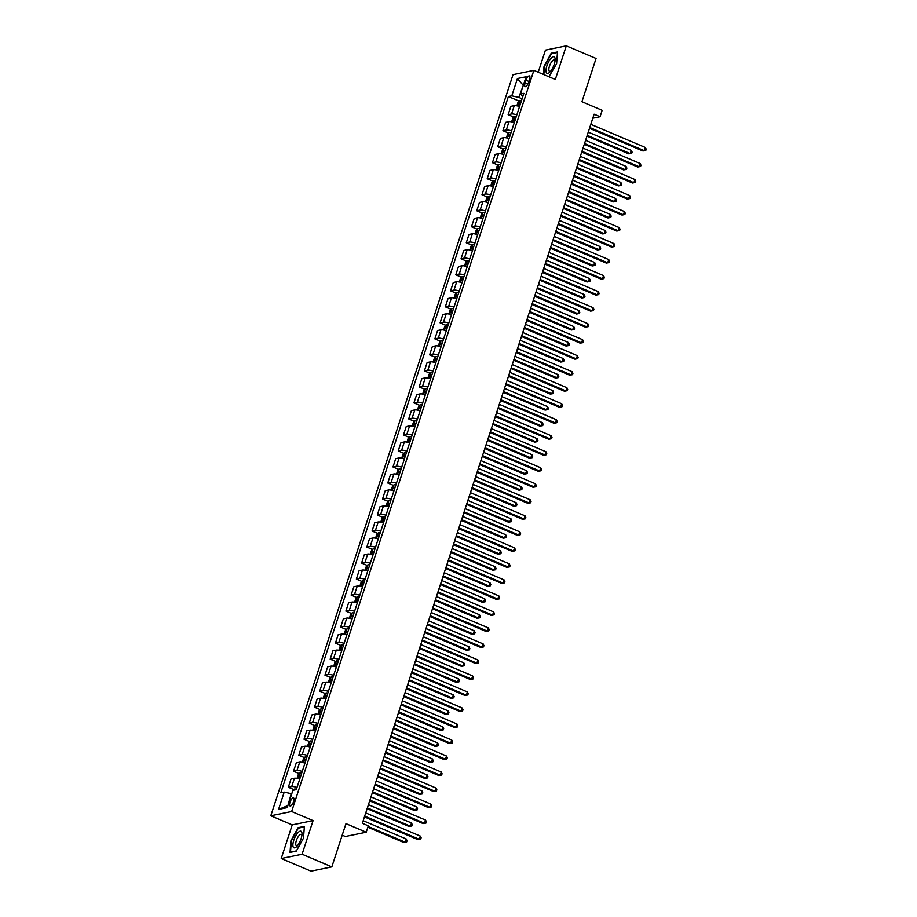 <?xml version="1.0" encoding="UTF-8"?>
<svg xmlns="http://www.w3.org/2000/svg" width="917" height="917" viewBox="0 0 917 917"><rect width="100%" height="100%" fill="white"/><g stroke="black" fill="none" stroke-linecap="round" stroke-linejoin="round"><path stroke-width="1.38" d="M293.589 801.55A4.425 1.559 -67 0 0 293.509 797.847A4.425 1.559 -67 0 0 289.978 802.295A4.425 1.559 -67 0 0 290.047 805.986A4.425 1.559 -67 0 0 293.589 801.55M342.201 835.169L345.354 836.499L366.204 832.223L368.302 825.816L362.353 823.294L594.124 114.189L600.073 116.723L602.16 110.315L581.928 101.718L596.061 58.482L566.305 45.85L545.443 50.126L538.222 72.225M281.221 858.518L310.989 871.15L331.839 866.874L302.083 854.231L313.075 820.6L291.64 811.511L270.79 815.786L292.214 824.887L281.221 858.518L302.083 854.231M291.64 811.511L533.877 70.38L513.027 74.667L270.79 815.786M526.026 80.237L525.109 83.057A4.287 1.513 -67 0 0 525.177 86.645A4.287 1.513 -67 0 0 528.605 82.347L529.522 79.527A4.287 1.513 -67 0 0 529.453 75.939A4.287 1.513 -67 0 0 526.026 80.237L528.891 81.453M523.389 85.098L518.804 97.397L511.789 95.838L508.373 96.537L280.797 792.815L284.201 792.116L291.216 793.675L287.858 805.722M511.789 95.838L517.44 78.541L526.117 76.753L520.466 94.05L522.873 96.434M284.201 792.116L278.55 809.413L287.227 807.636L292.878 790.339L296.294 789.64L523.871 93.351L520.466 94.05M366.204 832.223L345.973 823.638L331.839 866.874M533.877 70.38L555.312 79.481L566.305 45.85M592.806 118.213L600.073 116.723M523.286 85.43L517.44 78.541M522.094 98.795L518.804 97.397M508.373 96.537L519.033 101.053M519.561 106.544A5.525 1.226 -161.9 0 0 514.277 105.638L510.861 106.338L508.144 114.671L513.795 117.067M297.005 787.462A5.525 1.226 -161.9 0 0 291.721 786.557L288.305 787.256L293.956 789.652M288.305 787.256L291.033 778.923L294.437 778.224A5.525 1.226 -161.9 0 1 299.721 779.141M302.243 771.449A5.525 1.226 -161.9 0 0 296.948 770.544L293.543 771.243L299.194 773.639M293.543 771.243L296.26 762.91L299.676 762.21A5.525 1.226 -161.9 0 1 304.96 763.127M307.47 755.436A5.525 1.226 -161.9 0 0 302.186 754.531L298.77 755.23L304.433 757.625M298.77 755.23L301.498 746.897L304.902 746.197A5.525 1.226 -161.9 0 1 310.198 747.103M312.708 739.423A5.525 1.226 -161.9 0 0 307.424 738.517L304.008 739.217L309.659 741.612M304.008 739.217L306.737 730.883L310.141 730.184A5.525 1.226 -161.9 0 1 315.425 731.09M317.935 723.41A5.525 1.226 -161.9 0 0 312.651 722.504L309.247 723.204L314.898 725.599M309.247 723.204L311.963 714.87L315.379 714.171A5.525 1.226 -161.9 0 1 320.663 715.077M323.174 707.397A5.525 1.226 -161.9 0 0 317.89 706.491L314.474 707.19L320.125 709.586M314.474 707.19L317.202 698.857L320.606 698.158A5.525 1.226 -161.9 0 1 325.902 699.063M328.412 691.384A5.525 1.226 -161.9 0 0 323.116 690.467L319.712 691.177L325.363 693.573M319.712 691.177L322.429 682.844L325.844 682.145A5.525 1.226 -161.9 0 1 331.129 683.05M333.639 675.37A5.525 1.226 -161.9 0 0 328.355 674.453L324.95 675.153L330.601 677.56M324.95 675.153L327.667 666.831L331.083 666.132A5.525 1.226 -161.9 0 1 336.367 667.037M338.877 659.346A5.525 1.226 -161.9 0 0 333.593 658.44L330.177 659.14L335.828 661.547M330.177 659.14L332.905 650.818L336.31 650.119A5.525 1.226 -161.9 0 1 341.594 651.024M344.116 643.333A5.525 1.226 -161.9 0 0 338.82 642.427L335.416 643.126L341.067 645.534M335.416 643.126L338.132 634.805L341.548 634.106A5.525 1.226 -161.9 0 1 346.832 635.011M349.343 627.32A5.525 1.226 -161.9 0 0 344.058 626.414L340.654 627.113L346.305 629.521M340.654 627.113L343.371 618.792L346.775 618.092A5.525 1.226 -161.9 0 1 352.071 618.998M354.581 611.307A5.525 1.226 -161.9 0 0 349.297 610.401L345.881 611.1L351.532 613.496M345.881 611.1L348.609 602.778L352.013 602.079A5.525 1.226 -161.9 0 1 357.298 602.985M359.819 595.293A5.525 1.226 -161.9 0 0 354.524 594.388L351.119 595.087L356.77 597.483M351.119 595.087L353.836 586.765L357.252 586.066A5.525 1.226 -161.9 0 1 362.536 586.972M365.046 579.28A5.525 1.226 -161.9 0 0 359.762 578.375L356.346 579.074L362.009 581.47M356.346 579.074L359.074 570.752L362.479 570.042A5.525 1.226 -161.9 0 1 367.774 570.959M370.285 563.267A5.525 1.226 -161.9 0 0 365 562.362L361.585 563.061L367.236 565.457M361.585 563.061L364.313 554.728L367.717 554.028A5.525 1.226 -161.9 0 1 373.001 554.945M375.512 547.254A5.525 1.226 -161.9 0 0 370.227 546.349L366.823 547.048L372.474 549.443M366.823 547.048L369.54 538.715L372.955 538.015A5.525 1.226 -161.9 0 1 378.24 538.921M380.75 531.241A5.525 1.226 -161.9 0 0 375.466 530.335L372.05 531.035L377.701 533.43M372.05 531.035L374.778 522.701L378.182 522.002A5.525 1.226 -161.9 0 1 383.478 522.908M385.988 515.228A5.525 1.226 -161.9 0 0 380.693 514.322L377.288 515.022L382.939 517.417M377.288 515.022L380.005 506.688L383.421 505.989A5.525 1.226 -161.9 0 1 388.705 506.895M391.215 499.215A5.525 1.226 -161.9 0 0 385.931 498.309L382.527 499.008L388.178 501.404M382.527 499.008L385.243 490.675L388.659 489.976A5.525 1.226 -161.9 0 1 393.943 490.882M396.453 483.202A5.525 1.226 -161.9 0 0 391.169 482.285L387.753 482.995L393.404 485.391M387.753 482.995L390.482 474.662L393.886 473.963A5.525 1.226 -161.9 0 1 399.17 474.868M401.692 467.189A5.525 1.226 -161.9 0 0 396.396 466.272L392.992 466.971L398.643 469.378M392.992 466.971L395.708 458.649L399.124 457.95A5.525 1.226 -161.9 0 1 404.408 458.855M406.919 451.175A5.525 1.226 -161.9 0 0 401.635 450.258L398.23 450.958L403.881 453.365M398.23 450.958L400.947 442.636L404.351 441.937A5.525 1.226 -161.9 0 1 409.647 442.842M412.157 435.151A5.525 1.226 -161.9 0 0 406.873 434.245L403.457 434.945L409.108 437.352M403.457 434.945L406.185 426.623L409.59 425.924A5.525 1.226 -161.9 0 1 414.874 426.829M417.395 419.138A5.525 1.226 -161.9 0 0 412.1 418.232L408.695 418.931L414.346 421.339M408.695 418.931L411.412 410.61L414.828 409.91A5.525 1.226 -161.9 0 1 420.112 410.816M422.622 403.125A5.525 1.226 -161.9 0 0 417.338 402.219L413.922 402.918L419.585 405.325M413.922 402.918L416.65 394.597L420.055 393.897A5.525 1.226 -161.9 0 1 425.35 394.803M427.861 387.112A5.525 1.226 -161.9 0 0 422.577 386.206L419.161 386.905L424.812 389.301M419.161 386.905L421.889 378.583L425.293 377.884A5.525 1.226 -161.9 0 1 430.577 378.79M433.088 371.098A5.525 1.226 -161.9 0 0 427.803 370.193L424.399 370.892L430.05 373.288M424.399 370.892L427.116 362.57L430.532 361.86A5.525 1.226 -161.9 0 1 435.816 362.777M438.326 355.085A5.525 1.226 -161.9 0 0 433.042 354.18L429.626 354.879L435.277 357.275M429.626 354.879L432.354 346.546L435.758 345.847A5.525 1.226 -161.9 0 1 441.054 346.764M443.564 339.072A5.525 1.226 -161.9 0 0 438.269 338.167L434.864 338.866L440.515 341.262M434.864 338.866L437.581 330.533L440.997 329.833A5.525 1.226 -161.9 0 1 446.281 330.75M448.791 323.059A5.525 1.226 -161.9 0 0 443.507 322.154L440.103 322.853L445.754 325.248M440.103 322.853L442.819 314.52L446.235 313.82A5.525 1.226 -161.9 0 1 451.519 314.726M454.03 307.046A5.525 1.226 -161.9 0 0 448.745 306.14L445.33 306.84L450.981 309.235M445.33 306.84L448.058 298.506L451.462 297.807A5.525 1.226 -161.9 0 1 456.746 298.713M459.268 291.033A5.525 1.226 -161.9 0 0 453.972 290.127L450.568 290.827L456.219 293.222M450.568 290.827L453.285 282.493L456.7 281.794A5.525 1.226 -161.9 0 1 461.985 282.7M464.495 275.02A5.525 1.226 -161.9 0 0 459.211 274.114L455.806 274.813L461.457 277.209M455.806 274.813L458.523 266.48L461.927 265.781A5.525 1.226 -161.9 0 1 467.223 266.687M469.733 259.007A5.525 1.226 -161.9 0 0 464.449 258.09L461.033 258.789L466.684 261.196M461.033 258.789L463.761 250.467L467.166 249.768A5.525 1.226 -161.9 0 1 472.45 250.673M474.972 242.994A5.525 1.226 -161.9 0 0 469.676 242.077L466.272 242.776L471.923 245.183M466.272 242.776L468.988 234.454L472.404 233.755A5.525 1.226 -161.9 0 1 477.688 234.66M480.199 226.969A5.525 1.226 -161.9 0 0 474.914 226.063L471.498 226.763L477.161 229.17M471.498 226.763L474.227 218.441L477.631 217.742A5.525 1.226 -161.9 0 1 482.927 218.647M485.437 210.956A5.525 1.226 -161.9 0 0 480.153 210.05L476.737 210.75L482.388 213.157M476.737 210.75L479.453 202.428L482.869 201.729A5.525 1.226 -161.9 0 1 488.153 202.634M490.664 194.943A5.525 1.226 -161.9 0 0 485.38 194.037L481.975 194.736L487.626 197.144M481.975 194.736L484.692 186.415L488.108 185.715A5.525 1.226 -161.9 0 1 493.392 186.621M495.902 178.93A5.525 1.226 -161.9 0 0 490.618 178.024L487.202 178.723L492.853 181.119M487.202 178.723L489.93 170.402L493.335 169.702A5.525 1.226 -161.9 0 1 498.63 170.608M501.14 162.917A5.525 1.226 -161.9 0 0 495.845 162.011L492.44 162.71L498.091 165.106M492.44 162.71L495.157 154.388L498.573 153.689A5.525 1.226 -161.9 0 1 503.857 154.595M506.367 146.903A5.525 1.226 -161.9 0 0 501.083 145.998L497.679 146.697L503.33 149.093M497.679 146.697L500.395 138.364L503.8 137.665A5.525 1.226 -161.9 0 1 509.095 138.582M511.606 130.89A5.525 1.226 -161.9 0 0 506.322 129.985L502.906 130.684L508.557 133.08M502.906 130.684L505.634 122.351L509.038 121.652A5.525 1.226 -161.9 0 1 514.322 122.569M516.844 114.877A5.525 1.226 -161.9 0 0 511.548 113.972L508.144 114.671M278.55 809.413L287.239 805.848M548.951 76.776L556.608 63.674L557.502 51.96L551.22 53.243L544.045 66.253L543.414 74.426M313.075 820.6L292.214 824.887M296.294 851.114L303.481 838.115L304.387 826.389L298.105 827.684L290.918 840.694L290.024 852.409L296.294 851.114M552.034 53.587L551.22 53.243M298.908 828.028L298.105 827.684M589.505 128.3L642.943 150.984L644.353 150.697L589.757 127.52M645.396 147.499L646.21 149.207L645.786 150.48L644.353 150.697L645.396 147.499L590.812 124.322M645.786 150.48L642.943 150.984M516.879 105.822L518.116 101.947L519.664 100.434A3.668 0.814 18.1 0 1 521.509 100.595M586.96 136.094L628.856 153.884L630.266 153.597L631.309 150.388L588.267 132.117M520.707 103.025A3.668 0.814 -161.9 0 0 519.435 102.842L518.93 104.389A3.668 0.814 18.1 0 1 520.214 104.572M587.212 135.315L630.266 153.597L631.698 153.38L628.856 153.884M631.309 150.388L632.122 152.096L631.698 153.38M584.278 144.313L637.705 167.009L639.115 166.711L584.53 143.533M640.169 163.513L640.972 165.22L640.559 166.493L639.115 166.711L640.169 163.513L585.573 140.335M640.559 166.493L637.705 167.009M579.04 160.326L632.478 183.022L633.888 182.724L579.292 159.547M634.931 179.526L635.745 181.234L635.321 182.506L633.888 182.724L634.931 179.526L580.335 156.349M635.321 182.506L632.478 183.022M573.801 176.351L627.239 199.035L628.649 198.737L574.065 175.571M629.692 195.539L630.506 197.247L630.094 198.53L628.649 198.737L629.692 195.539L575.108 172.362M630.094 198.53L627.239 199.035M511.652 121.835L512.878 117.961L514.426 116.448A3.668 0.814 18.1 0 1 516.271 116.608M581.722 152.107L623.617 169.897L625.027 169.611L626.07 166.401L583.029 148.13M515.48 119.038A3.668 0.814 -161.9 0 0 514.196 118.866L513.692 120.402A3.668 0.814 18.1 0 1 514.976 120.585M581.986 151.328L625.027 169.611L626.471 169.393L623.617 169.897M626.07 166.401L626.884 168.109L626.471 169.393M506.39 137.825L507.651 133.974L509.187 132.461A3.668 0.814 18.1 0 1 511.044 132.621M576.495 168.12L618.39 185.91L619.789 185.624L620.843 182.414L577.79 164.143M510.242 135.063A3.668 0.814 -161.9 0 0 508.969 134.879L508.465 136.415A3.668 0.814 18.1 0 1 509.737 136.599M576.747 167.341L619.789 185.624L621.233 185.406L618.39 185.91M620.843 182.414L621.657 184.122L621.233 185.406M501.175 153.873L502.413 149.987L503.96 148.474A3.668 0.814 18.1 0 1 505.806 148.634M571.257 184.134L613.152 201.923L614.562 201.637L615.605 198.427L572.563 180.156M505.015 151.076A3.668 0.814 -161.9 0 0 503.731 150.892L503.227 152.428A3.668 0.814 18.1 0 1 504.51 152.612M571.509 183.354L614.562 201.637L615.995 201.419L613.152 201.923M615.605 198.427L616.419 200.135L615.995 201.419M568.574 192.364L622.001 215.048L623.411 214.761L568.827 191.584M624.466 211.552L625.268 213.26L624.855 214.544L623.411 214.761L624.466 211.552L569.87 188.375M624.855 214.544L622.001 215.048M495.925 169.851L497.174 166L498.722 164.498A3.668 0.814 18.1 0 1 500.567 164.647M566.018 200.147L607.914 217.937L609.324 217.65L610.378 214.44L567.325 196.169M499.776 167.089A3.668 0.814 -161.9 0 0 498.493 166.905L498 168.441A3.668 0.814 18.1 0 1 499.272 168.625M566.282 199.367L609.324 217.65L610.768 217.432L607.914 217.937M610.378 214.44L611.181 216.148L610.768 217.432M550.04 71.904A8.987 3.164 -67 0 0 555.129 59.605A8.987 3.164 -67 0 0 551.094 58.229A8.987 3.164 -67 0 0 546.039 69.703A8.987 3.164 -67 0 0 549.81 72.134A8.987 3.164 -67 0 0 550.04 71.904M555.014 60.992A6.155 2.166 -67 0 0 554.372 60.006A6.155 2.166 -67 0 0 552.332 60.98A6.155 2.166 -67 0 0 549.226 66.987A6.155 2.166 -67 0 0 549.57 71.32A6.155 2.166 -67 0 0 550.727 71.102M543.838 74.609L544.48 66.311L551.438 53.713L557.467 52.475M549.558 76.443L548.618 76.638M293.772 840.259A8.987 3.164 -67 0 0 296.684 846.574A8.987 3.164 -67 0 0 301.097 838.746A8.987 3.164 -67 0 0 302.002 834.046A8.987 3.164 -67 0 0 298.908 831.799A8.987 3.164 -67 0 0 293.772 840.259M301.888 835.421A6.155 2.166 -67 0 0 301.246 834.436A6.155 2.166 -67 0 0 296.34 840.614A6.155 2.166 -67 0 0 296.443 845.761A6.155 2.166 -67 0 0 297.601 845.531M296.432 850.884L290.483 852.099L291.354 840.751L298.312 828.143L304.341 826.905M563.336 208.377L616.774 231.061L618.184 230.775L563.588 207.597M619.227 227.565L620.041 229.273L619.617 230.557L618.184 230.775L619.227 227.565L564.643 204.388M619.617 230.557L616.774 231.061M558.098 224.39L611.536 247.074L612.946 246.788L558.361 223.61M613.989 243.578L614.803 245.286L614.39 246.57L612.946 246.788L613.989 243.578L559.404 220.401M614.39 246.57L611.536 247.074M552.871 240.403L606.309 263.087L607.707 262.801L553.123 239.624M608.762 259.591L609.576 261.299L609.152 262.583L607.707 262.801L608.762 259.591L554.166 236.414M609.152 262.583L606.309 263.087M547.632 256.416L601.071 279.1L602.48 278.814L547.885 255.637M603.524 275.604L604.337 277.312L603.913 278.596L602.48 278.814L603.524 275.604L548.939 252.427M603.913 278.596L601.071 279.1M542.394 272.429L595.832 295.114L597.242 294.827L542.658 271.65M598.297 291.617L599.099 293.325L598.686 294.609L597.242 294.827L598.297 291.617L543.701 268.452M598.686 294.609L595.832 295.114M490.71 185.899L491.948 182.025L493.495 180.511A3.668 0.814 18.1 0 1 495.34 180.66M560.791 216.16L602.687 233.95L604.097 233.663L605.14 230.454L562.087 212.182M494.538 183.102A3.668 0.814 -161.9 0 0 493.266 182.919L492.761 184.455A3.668 0.814 18.1 0 1 494.034 184.638M561.044 215.38L604.097 233.663L605.529 233.445L602.687 233.95M605.14 230.454L605.954 232.161L605.529 233.445M485.471 201.912L486.709 198.038L488.257 196.525A3.668 0.814 18.1 0 1 490.102 196.674M555.553 232.184L597.448 249.963L598.858 249.676L599.901 246.478L556.86 228.195M489.311 199.115A3.668 0.814 -161.9 0 0 488.027 198.932L487.523 200.468A3.668 0.814 18.1 0 1 488.807 200.651M555.805 231.405L598.858 249.676L600.291 249.458L597.448 249.963M599.901 246.478L600.715 248.175L600.291 249.458M480.221 217.891L481.471 214.051L483.018 212.538A3.668 0.814 18.1 0 1 484.864 212.698M550.326 248.198L592.21 265.976L593.62 265.689L594.674 262.491L551.621 244.209M484.073 215.128A3.668 0.814 -161.9 0 0 482.8 214.945L482.296 216.481A3.668 0.814 18.1 0 1 483.568 216.664M550.578 247.418L593.62 265.689L595.064 265.471L592.21 265.976M594.674 262.491L595.477 264.188L595.064 265.471M475.006 233.938L476.244 230.064L477.791 228.551A3.668 0.814 18.1 0 1 479.637 228.711M545.088 264.211L586.983 281.989L588.393 281.702L589.436 278.504L546.383 260.222M478.834 231.141A3.668 0.814 -161.9 0 0 477.562 230.958L477.058 232.494A3.668 0.814 18.1 0 1 478.33 232.677M545.34 263.431L588.393 281.702L589.826 281.485L586.983 281.989M589.436 278.504L590.25 280.201L589.826 281.485M469.768 249.951L471.006 246.077L472.553 244.564A3.668 0.814 18.1 0 1 474.398 244.724M539.849 280.224L581.745 298.002L583.155 297.716L584.198 294.517L541.156 276.235M473.608 247.154A3.668 0.814 -161.9 0 0 472.324 246.971L471.819 248.507A3.668 0.814 18.1 0 1 473.103 248.69M540.113 279.444L583.155 297.716L584.599 297.498L581.745 298.002M584.198 294.517L585.012 296.214L584.599 297.498M537.167 288.442L590.605 311.127L592.015 310.84L537.419 287.663M593.058 307.642L593.872 309.338L593.448 310.622L592.015 310.84L593.058 307.642L538.462 284.465M593.448 310.622L590.605 311.127M464.541 265.964L465.767 262.09L467.315 260.577A3.668 0.814 18.1 0 1 469.16 260.737M534.622 296.237L576.518 314.015L577.916 313.729L578.971 310.531L535.918 292.248M468.369 263.168A3.668 0.814 -161.9 0 0 467.097 262.984L466.593 264.52A3.668 0.814 18.1 0 1 467.865 264.704M534.875 295.457L577.916 313.729L579.361 313.511L576.518 314.015M578.971 310.531L579.773 312.238L579.361 313.511M531.929 304.455L585.367 327.14L586.777 326.853L532.181 303.676M587.82 323.655L588.634 325.352L588.21 326.635L586.777 326.853L587.82 323.655L533.236 300.478M588.21 326.635L585.367 327.14M459.302 281.978L460.54 278.103L462.088 276.59A3.668 0.814 18.1 0 1 463.933 276.751M529.384 312.25L571.28 330.04L572.689 329.742L573.733 326.544L530.691 308.272M463.131 279.181A3.668 0.814 -161.9 0 0 461.859 278.997L461.354 280.533A3.668 0.814 18.1 0 1 462.638 280.717M529.636 311.471L572.689 329.742L574.122 329.524L571.28 330.04M573.733 326.544L574.546 328.252L574.122 329.524M526.702 320.469L580.129 343.153L581.538 342.866L526.954 319.689M582.593 339.668L583.395 341.365L582.983 342.649L581.538 342.866L582.593 339.668L527.997 316.491M582.983 342.649L580.129 343.153M454.075 297.991L455.302 294.116L456.849 292.603A3.668 0.814 18.1 0 1 458.695 292.764M524.146 328.263L566.041 346.053L567.451 345.755L568.494 342.557L525.452 324.286M457.904 295.194A3.668 0.814 -161.9 0 0 456.62 295.01L456.127 296.546A3.668 0.814 18.1 0 1 457.4 296.73M524.409 327.484L567.451 345.755L568.895 345.537L566.041 346.053M568.494 342.557L569.308 344.265L568.895 345.537M521.464 336.482L574.902 359.166L576.312 358.879L521.716 335.702M577.355 355.681L578.168 357.389L577.744 358.662L576.312 358.879L577.355 355.681L522.77 332.504M577.744 358.662L574.902 359.166M448.837 314.004L450.075 310.129L451.611 308.616A3.668 0.814 18.1 0 1 453.468 308.777M518.919 344.276L560.814 362.066L562.224 361.768L563.267 358.57L520.214 340.299M452.666 311.207A3.668 0.814 -161.9 0 0 451.393 311.023L450.889 312.571A3.668 0.814 18.1 0 1 452.161 312.743M519.171 343.497L562.224 361.768L563.657 361.562L560.814 362.066M563.267 358.57L564.081 360.278L563.657 361.562M516.225 352.495L569.663 375.191L571.073 374.893L516.489 351.715M572.116 371.694L572.93 373.402L572.517 374.675L571.073 374.893L572.116 371.694L517.532 348.517M572.517 374.675L569.663 375.191M443.576 329.994L444.837 326.143L446.384 324.629A3.668 0.814 18.1 0 1 448.23 324.79M513.68 360.289L555.576 378.079L556.986 377.793L558.029 374.583L514.987 356.312M447.439 327.22A3.668 0.814 -161.9 0 0 446.155 327.048L445.651 328.584A3.668 0.814 18.1 0 1 446.934 328.767M513.933 359.51L556.986 377.793L558.419 377.575L555.576 378.079M558.029 374.583L558.843 376.291L558.419 377.575M510.998 368.508L564.425 391.204L565.835 390.906L511.25 367.728M566.889 387.708L567.692 389.416L567.279 390.688L565.835 390.906L566.889 387.708L512.294 364.53M567.279 390.688L564.425 391.204M438.372 346.03L439.598 342.156L441.111 340.688A3.668 0.814 18.1 0 1 442.991 340.803M508.442 376.302L550.338 394.092L551.747 393.806L552.802 390.596L509.749 372.325M442.2 343.245A3.668 0.814 -161.9 0 0 440.917 343.061L440.424 344.597A3.668 0.814 18.1 0 1 441.696 344.781M508.706 375.523L551.747 393.806L553.192 393.588L550.338 394.092M552.802 390.596L553.604 392.304L553.192 393.588M505.76 384.521L559.198 407.217L560.608 406.919L506.012 383.753M561.651 403.721L562.465 405.429L562.041 406.701L560.608 406.919L561.651 403.721L507.067 380.544M562.041 406.701L559.198 407.217M500.522 400.546L553.96 423.23L555.37 422.943L500.785 399.766M556.413 419.734L557.227 421.442L556.814 422.726L555.37 422.943L556.413 419.734L501.828 396.557M556.814 422.726L553.96 423.23M495.295 416.559L548.733 439.243L550.143 438.956L495.547 415.779M551.186 435.747L552 437.455L551.576 438.739L550.143 438.956L551.186 435.747L496.59 412.57M551.576 438.739L548.733 439.243M490.056 432.572L543.494 455.256L544.904 454.97L490.308 431.792M545.947 451.76L546.761 453.468L546.337 454.752L544.904 454.97L545.947 451.76L491.363 428.583M546.337 454.752L543.494 455.256M484.829 448.585L538.256 471.269L539.666 470.983L485.082 447.805M540.721 467.773L541.523 469.481L541.11 470.765L539.666 470.983L540.721 467.773L486.125 444.596M541.11 470.765L538.256 471.269M479.591 464.598L533.029 487.282L534.439 486.996L479.843 463.819M535.482 483.786L536.296 485.494L535.872 486.778L534.439 486.996L535.482 483.786L480.886 460.609M535.872 486.778L533.029 487.282M474.353 480.611L527.791 503.295L529.201 503.009L474.605 479.832M530.244 499.799L531.058 501.507L530.645 502.791L529.201 503.009L530.244 499.799L475.659 476.634M530.645 502.791L527.791 503.295M469.126 496.624L522.552 519.309L523.962 519.022L469.378 495.845M525.017 515.824L525.819 517.52L525.407 518.804L523.962 519.022L525.017 515.824L470.421 492.647M525.407 518.804L522.552 519.309M463.887 512.637L517.326 535.322L518.735 535.035L464.14 511.858M519.779 531.837L520.592 533.534L520.168 534.817L518.735 535.035L519.779 531.837L465.194 508.66M520.168 534.817L517.326 535.322M458.649 528.65L512.087 551.335L513.497 551.048L458.913 527.871M514.54 547.85L515.354 549.547L514.941 550.83L513.497 551.048L514.54 547.85L459.956 524.673M514.941 550.83L512.087 551.335M453.422 544.664L506.86 567.348L508.259 567.061L453.674 543.884M509.313 563.863L510.127 565.56L509.703 566.844L508.259 567.061L509.313 563.863L454.717 540.686M509.703 566.844L506.86 567.348M448.184 560.677L501.622 583.361L503.032 583.074L448.436 559.897M504.075 579.876L504.889 581.584L504.465 582.857L503.032 583.074L504.075 579.876L449.49 556.699M504.465 582.857L501.622 583.361M442.945 576.69L496.384 599.386L497.793 599.088L443.209 575.91M498.837 595.89L499.65 597.597L499.238 598.87L497.793 599.088L498.837 595.89L444.252 572.712M499.238 598.87L496.384 599.386M437.718 592.703L491.157 615.399L492.567 615.101L437.971 591.923M493.61 611.903L494.423 613.611L493.999 614.883L492.567 615.101L493.61 611.903L439.014 588.725M493.999 614.883L491.157 615.399M432.48 608.728L485.918 631.412L487.328 631.114L432.732 607.948M488.371 627.916L489.185 629.624L488.761 630.907L487.328 631.114L488.371 627.916L433.787 604.739M488.761 630.907L485.918 631.412M427.253 624.741L480.68 647.425L482.09 647.138L427.505 623.961M483.144 643.929L483.947 645.637L483.534 646.921L482.09 647.138L483.144 643.929L428.548 620.752M483.534 646.921L480.68 647.425M422.015 640.754L475.453 663.438L476.863 663.151L422.267 639.974M477.906 659.942L478.72 661.65L478.296 662.934L476.863 663.151L477.906 659.942L423.31 636.765M478.296 662.934L475.453 663.438M416.776 656.767L470.215 679.451L471.625 679.165L417.029 655.987M472.668 675.955L473.481 677.663L473.069 678.947L471.625 679.165L472.668 675.955L418.083 652.778M473.069 678.947L470.215 679.451M433.111 362.02L434.371 358.169L435.919 356.656A3.668 0.814 18.1 0 1 437.764 356.816M503.215 392.316L545.111 410.105L546.521 409.819L547.564 406.609L504.51 388.338M436.962 359.258A3.668 0.814 -161.9 0 0 435.69 359.074L435.185 360.61A3.668 0.814 18.1 0 1 436.458 360.794M503.467 391.536L546.521 409.819L547.953 409.601L545.111 410.105M547.564 406.609L548.377 408.317L547.953 409.601M427.895 378.068L429.133 374.182L430.681 372.68A3.668 0.814 18.1 0 1 432.526 372.829M497.977 408.329L539.872 426.118L541.282 425.832L542.325 422.622L499.284 404.351M431.735 375.271A3.668 0.814 -161.9 0 0 430.451 375.087L429.947 376.623A3.668 0.814 18.1 0 1 431.231 376.807M498.229 407.549L541.282 425.832L542.726 425.614L539.872 426.118M542.325 422.622L543.139 424.33L542.726 425.614M422.668 394.081L423.895 390.206L425.442 388.693A3.668 0.814 18.1 0 1 427.288 388.842M492.75 424.342L534.634 442.132L536.044 441.845L537.098 438.635L494.045 420.364M426.497 391.284A3.668 0.814 -161.9 0 0 425.224 391.101L424.72 392.636A3.668 0.814 18.1 0 1 425.992 392.82M493.002 423.562L536.044 441.845L537.488 441.627L534.634 442.132M537.098 438.635L537.901 440.343L537.488 441.627M417.407 410.059L418.668 406.22L420.215 404.706A3.668 0.814 18.1 0 1 422.061 404.856M487.512 440.366L529.407 458.145L530.817 457.858L531.86 454.66L488.818 436.377M421.258 407.297A3.668 0.814 -161.9 0 0 419.986 407.114L419.482 408.65A3.668 0.814 18.1 0 1 420.765 408.833M487.764 439.587L530.817 457.858L532.25 457.64L529.407 458.145M531.86 454.66L532.674 456.357L532.25 457.64M412.192 426.107L413.429 422.233L414.977 420.72A3.668 0.814 18.1 0 1 416.822 420.88M482.273 456.379L524.169 474.158L525.579 473.871L526.622 470.673L483.58 452.39M416.031 423.31A3.668 0.814 -161.9 0 0 414.748 423.127L414.243 424.663A3.668 0.814 18.1 0 1 415.527 424.846M482.537 455.6L525.579 473.871L527.023 473.653L524.169 474.158M526.622 470.673L527.435 472.37L527.023 473.653M406.965 442.12L408.191 438.246L409.739 436.733A3.668 0.814 18.1 0 1 411.584 436.893M477.046 472.393L518.942 490.171L520.34 489.884L521.395 486.686L478.342 468.404M410.793 439.323A3.668 0.814 -161.9 0 0 409.521 439.14L409.016 440.676A3.668 0.814 18.1 0 1 410.289 440.859M477.298 471.613L520.34 489.884L521.784 489.667L518.942 490.171M521.395 486.686L522.209 488.383L521.784 489.667M401.726 458.133L402.964 454.259L404.512 452.746A3.668 0.814 18.1 0 1 406.357 452.906M471.808 488.406L513.703 506.184L515.113 505.897L516.156 502.699L473.115 484.417M405.555 455.336A3.668 0.814 -161.9 0 0 404.282 455.153L403.778 456.689A3.668 0.814 18.1 0 1 405.062 456.872M472.06 487.626L515.113 505.897L516.546 505.68L513.703 506.184M516.156 502.699L516.97 504.396L516.546 505.68M396.499 474.146L397.726 470.272L399.273 468.759A3.668 0.814 18.1 0 1 401.119 468.919M466.57 504.419L508.465 522.197L509.875 521.911L510.929 518.713L467.876 500.43M400.328 471.349A3.668 0.814 -161.9 0 0 399.044 471.166L398.551 472.702A3.668 0.814 18.1 0 1 399.823 472.885M466.833 503.639L509.875 521.911L511.319 521.693L508.465 522.197M510.929 518.713L511.732 520.42L511.319 521.693M391.261 490.159L392.499 486.285L394.035 484.772A3.668 0.814 18.1 0 1 395.892 484.933M461.343 520.432L503.238 538.222L504.648 537.924L505.691 534.726L462.638 516.443M395.089 487.363A3.668 0.814 -161.9 0 0 393.817 487.179L393.313 488.715A3.668 0.814 18.1 0 1 394.585 488.899M461.595 519.652L504.648 537.924L506.081 537.706L503.238 538.222M505.691 534.726L506.505 536.434L506.081 537.706M386.023 506.173L387.261 502.298L388.808 500.785A3.668 0.814 18.1 0 1 390.653 500.946M456.104 536.445L498 554.235L499.41 553.937L500.453 550.739L457.411 532.468M389.863 503.376A3.668 0.814 -161.9 0 0 388.579 503.192L388.074 504.728A3.668 0.814 18.1 0 1 389.358 504.912M456.357 535.666L499.41 553.937L500.842 553.719L498 554.235M500.453 550.739L501.267 552.447L500.842 553.719M380.773 522.151L382.022 518.311L383.57 516.798A3.668 0.814 18.1 0 1 385.415 516.959M450.877 552.458L492.761 570.248L494.171 569.95L495.226 566.752L452.173 548.481M384.624 519.389A3.668 0.814 -161.9 0 0 383.34 519.205L382.848 520.753A3.668 0.814 18.1 0 1 384.12 520.925M451.13 551.679L494.171 569.95L495.616 569.744L492.761 570.248M495.226 566.752L496.028 568.46L495.616 569.744M375.557 538.199L376.795 534.324L378.297 532.857A3.668 0.814 18.1 0 1 380.188 532.972M445.639 568.471L487.535 586.261L488.944 585.974L489.987 582.765L446.934 564.494M379.386 535.402A3.668 0.814 -161.9 0 0 378.113 535.219L377.609 536.766A3.668 0.814 18.1 0 1 378.881 536.949M445.891 567.692L488.944 585.974L490.377 585.757L487.535 586.261M489.987 582.765L490.801 584.473L490.377 585.757M370.296 554.189L371.557 550.338L373.104 548.825A3.668 0.814 18.1 0 1 374.95 548.985M440.401 584.484L482.296 602.274L483.706 601.988L484.749 598.778L441.707 580.507M374.159 551.426A3.668 0.814 -161.9 0 0 372.875 551.243L372.371 552.779A3.668 0.814 18.1 0 1 373.655 552.962M440.653 583.705L483.706 601.988L485.15 601.77L482.296 602.274M484.749 598.778L485.563 600.486L485.15 601.77M365.092 570.236L366.319 566.351L367.866 564.838A3.668 0.814 18.1 0 1 369.711 564.998M435.174 600.497L477.058 618.287L478.468 618.001L479.522 614.791L436.469 596.52M368.921 567.44A3.668 0.814 -161.9 0 0 367.648 567.256L367.144 568.792A3.668 0.814 18.1 0 1 368.416 568.976M435.426 599.718L478.468 618.001L479.912 617.783L477.058 618.287M479.522 614.791L480.325 616.499L479.912 617.783M359.854 586.25L361.092 582.364L362.639 580.851A3.668 0.814 18.1 0 1 364.485 581.011M429.935 616.511L471.831 634.3L473.241 634.014L474.284 630.804L431.242 612.533M363.682 583.453A3.668 0.814 -161.9 0 0 362.41 583.269L361.906 584.805A3.668 0.814 18.1 0 1 363.189 584.989M430.188 615.731L473.241 634.014L474.674 633.796L471.831 634.3M474.284 630.804L475.098 632.512L474.674 633.796M354.604 602.228L355.853 598.377L357.401 596.875A3.668 0.814 18.1 0 1 359.246 597.024M424.697 632.524L466.593 650.313L468.002 650.027L469.046 646.817L426.004 628.546M358.455 599.466A3.668 0.814 -161.9 0 0 357.172 599.282L356.667 600.818A3.668 0.814 18.1 0 1 357.951 601.002M424.961 631.744L468.002 650.027L469.447 649.809L466.593 650.313M469.046 646.817L469.859 648.525L469.447 649.809M349.388 618.276L350.615 614.401L352.162 612.888A3.668 0.814 18.1 0 1 354.019 613.037M419.47 648.537L461.366 666.327L462.764 666.04L463.819 662.831L420.765 644.559M353.217 615.479A3.668 0.814 -161.9 0 0 351.945 615.296L351.44 616.832A3.668 0.814 18.1 0 1 352.713 617.015M419.722 647.757L462.764 666.04L464.208 665.822L461.366 666.327M463.819 662.831L464.632 664.538L464.208 665.822M344.15 634.289L345.388 630.415L346.935 628.902A3.668 0.814 18.1 0 1 348.781 629.062M414.232 664.561L456.127 682.34L457.537 682.053L458.58 678.855L415.539 660.572M347.979 631.492A3.668 0.814 -161.9 0 0 346.706 631.309L346.202 632.845A3.668 0.814 18.1 0 1 347.486 633.028M414.484 663.782L457.537 682.053L458.97 681.835L456.127 682.34M458.58 678.855L459.394 680.552L458.97 681.835M411.55 672.78L464.976 695.464L466.386 695.178L411.802 672.001M467.441 691.968L468.243 693.676L467.83 694.96L466.386 695.178L467.441 691.968L412.845 668.791M467.83 694.96L464.976 695.464M338.923 650.302L340.15 646.428L341.697 644.915A3.668 0.814 18.1 0 1 343.543 645.075M408.993 680.574L450.889 698.353L452.299 698.066L453.353 694.868L410.3 676.586M342.752 647.505A3.668 0.814 -161.9 0 0 341.468 647.322L340.975 648.858A3.668 0.814 18.1 0 1 342.247 649.041M409.257 679.795L452.299 698.066L453.743 697.848L450.889 698.353M453.353 694.868L454.156 696.565L453.743 697.848M406.311 688.793L459.749 711.477L461.159 711.191L406.563 688.014M462.202 707.981L463.016 709.689L462.592 710.973L461.159 711.191L462.202 707.981L407.618 684.816M462.592 710.973L459.749 711.477M333.685 666.315L334.923 662.441L336.459 660.928A3.668 0.814 18.1 0 1 338.316 661.088M403.767 696.588L445.662 714.366L447.072 714.079L448.115 710.881L405.062 692.599M337.513 663.518A3.668 0.814 -161.9 0 0 336.241 663.335L335.737 664.871A3.668 0.814 18.1 0 1 337.009 665.054M404.019 695.808L447.072 714.079L448.505 713.862L445.662 714.366M448.115 710.881L448.929 712.578L448.505 713.862M401.073 704.806L454.511 727.49L455.921 727.204L401.337 704.027M456.964 724.006L457.778 725.702L457.365 726.986L455.921 727.204L456.964 724.006L402.38 700.829M457.365 726.986L454.511 727.49M328.446 682.328L329.684 678.454L331.232 676.941A3.668 0.814 18.1 0 1 333.077 677.101M398.528 712.601L440.424 730.379L441.834 730.092L442.877 726.894L399.835 708.612M332.286 679.531A3.668 0.814 -161.9 0 0 331.003 679.348L330.498 680.884A3.668 0.814 18.1 0 1 331.782 681.067M398.78 711.821L441.834 730.092L443.266 729.875L440.424 730.379M442.877 726.894L443.69 728.602L443.266 729.875M395.846 720.819L449.284 743.504L450.683 743.217L396.098 720.04M451.737 740.019L452.551 741.715L452.127 742.999L450.683 743.217L451.737 740.019L397.141 716.842M452.127 742.999L449.284 743.504M323.22 698.341L324.446 694.467L325.993 692.954A3.668 0.814 18.1 0 1 327.839 693.114M393.301 728.614L435.185 746.404L436.595 746.106L437.65 742.908L394.597 724.625M327.048 695.544A3.668 0.814 -161.9 0 0 325.764 695.361L325.271 696.897A3.668 0.814 18.1 0 1 326.544 697.08M393.553 727.834L436.595 746.106L438.039 745.888L435.185 746.404M437.65 742.908L438.452 744.615L438.039 745.888M390.608 736.832L444.046 759.517L445.456 759.23L390.86 736.053M446.499 756.032L447.313 757.729L446.888 759.012L445.456 759.23L446.499 756.032L391.914 732.855M446.888 759.012L444.046 759.517M317.958 714.32L319.219 710.48L320.767 708.967A3.668 0.814 18.1 0 1 322.612 709.128M388.063 744.627L429.958 762.417L431.368 762.119L432.411 758.921L389.358 740.649M321.81 711.558A3.668 0.814 -161.9 0 0 320.537 711.374L320.033 712.91A3.668 0.814 18.1 0 1 321.305 713.094M388.315 743.847L431.368 762.119L432.801 761.901L429.958 762.417M432.411 758.921L433.225 760.629L432.801 761.901M385.369 752.846L438.807 775.53L440.217 775.243L385.633 752.066M441.272 772.045L442.074 773.742L441.662 775.025L440.217 775.243L441.272 772.045L386.676 748.868M441.662 775.025L438.807 775.53M312.743 730.368L313.981 726.493L315.494 725.015A3.668 0.814 18.1 0 1 317.374 725.141M382.825 760.64L424.72 778.43L426.13 778.132L427.173 774.934L384.131 756.663M316.583 727.571A3.668 0.814 -161.9 0 0 315.299 727.387L314.795 728.923A3.668 0.814 18.1 0 1 316.078 729.107M383.077 759.861L426.13 778.132L427.574 777.914L424.72 778.43M427.173 774.934L427.987 776.642L427.574 777.914M380.142 768.859L433.581 791.543L434.99 791.256L380.395 768.079M436.033 788.058L436.847 789.766L436.423 791.039L434.99 791.256L436.033 788.058L381.438 764.881M436.423 791.039L433.581 791.543M307.516 746.381L308.742 742.506L310.29 740.993A3.668 0.814 18.1 0 1 312.135 741.154M377.598 776.653L419.482 794.443L420.892 794.156L421.946 790.947L378.893 772.676M311.344 743.584A3.668 0.814 -161.9 0 0 310.072 743.4L309.568 744.948A3.668 0.814 18.1 0 1 310.84 745.131M377.85 775.874L420.892 794.156L422.336 793.939L419.482 794.443M421.946 790.947L422.748 792.655L422.336 793.939M374.904 784.872L428.342 807.568L429.752 807.269L375.156 784.092M430.795 804.071L431.609 805.779L431.185 807.052L429.752 807.269L430.795 804.071L376.211 780.894M431.185 807.052L428.342 807.568M302.255 762.371L303.516 758.519L305.063 757.006A3.668 0.814 18.1 0 1 306.908 757.167M372.359 792.666L414.255 810.456L415.665 810.169L416.708 806.96L373.666 788.689M306.106 759.597A3.668 0.814 -161.9 0 0 304.834 759.425L304.329 760.961A3.668 0.814 18.1 0 1 305.613 761.144M372.611 791.887L415.665 810.169L417.097 809.952L414.255 810.456M416.708 806.96L417.522 808.668L417.097 809.952M369.677 800.885L423.104 823.581L424.514 823.283L369.929 800.105M425.568 820.085L426.371 821.792L425.958 823.065L424.514 823.283L425.568 820.085L370.972 796.907M425.958 823.065L423.104 823.581M297.039 778.407L298.277 774.533L299.825 773.02A3.668 0.814 18.1 0 1 301.67 773.18M367.121 808.679L409.016 826.469L410.426 826.183L411.469 822.973L368.428 804.702M300.879 775.622A3.668 0.814 -161.9 0 0 299.595 775.438L299.091 776.974A3.668 0.814 18.1 0 1 300.375 777.158M367.385 807.9L410.426 826.183L411.871 825.965L409.016 826.469M411.469 822.973L412.283 824.681L411.871 825.965M364.439 816.909L417.877 839.594L419.287 839.296L364.691 816.13M420.33 836.098L421.144 837.806L420.72 839.089L419.287 839.296L420.33 836.098L365.734 812.921M420.72 839.089L417.877 839.594M293.36 790.236L294.586 789.033A3.668 0.814 18.1 0 1 296.443 789.193M367.843 827.226L403.789 842.482L405.188 842.196L406.242 838.986L363.189 820.715M368.095 826.446L405.188 842.196L406.632 841.978L403.789 842.482M406.242 838.986L407.056 840.694L406.632 841.978M511.548 113.972L514.277 105.638M506.322 129.985L509.038 121.652M501.083 145.998L503.8 137.665M495.845 162.011L498.573 153.689M490.618 178.024L493.335 169.702M485.38 194.037L488.108 185.715M480.153 210.05L482.869 201.729M474.914 226.063L477.631 217.742M469.676 242.077L472.404 233.755M464.449 258.09L467.166 249.768M459.211 274.114L461.927 265.781M453.972 290.127L456.7 281.794M448.745 306.14L451.462 297.807M443.507 322.154L446.235 313.82M438.269 338.167L440.997 329.833M433.042 354.18L435.758 345.847M427.803 370.193L430.532 361.86M422.577 386.206L425.293 377.884M417.338 402.219L420.055 393.897M412.1 418.232L414.828 409.91M406.873 434.245L409.59 425.924M401.635 450.258L404.351 441.937M396.396 466.272L399.124 457.95M391.169 482.285L393.886 473.963M385.931 498.309L388.659 489.976M380.693 514.322L383.421 505.989M375.466 530.335L378.182 522.002M370.227 546.349L372.955 538.015M365 562.362L367.717 554.028M359.762 578.375L362.479 570.042M354.524 594.388L357.252 586.066M349.297 610.401L352.013 602.079M344.058 626.414L346.775 618.092M338.82 642.427L341.548 634.106M333.593 658.44L336.31 650.119M328.355 674.453L331.083 666.132M323.116 690.467L325.844 682.145M317.89 706.491L320.606 698.158M312.651 722.504L315.379 714.171M307.424 738.517L310.141 730.184M302.186 754.531L304.902 746.197M296.948 770.544L299.676 762.21M291.721 786.557L294.437 778.224M527.814 84.204L525.109 83.057M519.618 100.48L517.807 106.04M520.604 103.346L519.435 102.842M514.391 116.493L512.569 122.053M515.377 119.359L514.196 118.866M509.153 132.506L507.33 138.066M510.139 135.372L508.969 134.879M503.914 148.52L502.103 154.079M504.9 151.385L503.731 150.892M498.688 164.533L496.865 170.092M499.673 167.398L498.493 166.905M493.449 180.546L491.638 186.105M494.435 183.411L493.266 182.919M488.211 196.559L486.4 202.118M489.208 199.425L488.027 198.932M482.984 212.572L481.161 218.131M483.97 215.438L482.8 214.945M477.746 228.585L475.934 234.144M478.731 231.462L477.562 230.958M472.519 244.598L470.696 250.158M473.504 247.475L472.324 246.971M467.28 260.611L465.458 266.171M468.266 263.488L467.097 262.984M462.042 276.625L460.231 282.184M463.028 279.502L461.859 278.997M456.815 292.638L454.992 298.197M457.801 295.515L456.62 295.01M451.577 308.651L449.754 314.222M452.562 311.528L451.393 311.023M446.338 324.675L444.527 330.235M447.336 327.541L446.155 327.048M441.111 340.688L439.289 346.248M442.097 343.554L440.917 343.061M435.873 356.702L434.062 362.261M436.859 359.567L435.69 359.074M430.635 372.715L428.824 378.274M431.632 375.58L430.451 375.087M425.408 388.728L423.585 394.287M426.394 391.593L425.224 391.101M420.169 404.741L418.358 410.3M421.155 407.607L419.986 407.114M414.942 420.754L413.12 426.313M415.928 423.62L414.748 423.127M409.704 436.767L407.882 442.326M410.69 439.644L409.521 439.14M404.466 452.78L402.655 458.34M405.452 455.657L404.282 455.153M399.239 468.793L397.416 474.353M400.225 471.67L399.044 471.166M394.001 484.806L392.189 490.366M394.986 487.684L393.817 487.179M388.762 500.82L386.951 506.379M389.759 503.697L388.579 503.192M383.535 516.833L381.713 522.403M384.521 519.71L383.34 519.205M378.297 532.857L376.486 538.417M379.283 535.723L378.113 535.219M373.07 548.87L371.247 554.43M374.056 551.736L372.875 551.243M367.832 564.883L366.009 570.443M368.817 567.749L367.648 567.256M362.593 580.897L360.782 586.456M363.579 583.762L362.41 583.269M357.366 596.91L355.544 602.469M358.352 599.775L357.172 599.282M352.128 612.923L350.305 618.482M353.114 615.788L351.945 615.296M346.89 628.936L345.079 634.495M347.875 631.802L346.706 631.309M341.663 644.949L339.84 650.508M342.649 647.815L341.468 647.322M336.424 660.962L334.613 666.521M337.41 663.839L336.241 663.335M331.186 676.975L329.375 682.535M332.183 679.852L331.003 679.348M325.959 692.988L324.137 698.548M326.945 695.865L325.764 695.361M320.721 709.001L318.91 714.561M321.707 711.879L320.537 711.374M315.494 725.015L313.671 730.585M316.48 727.892L315.299 727.387M310.255 741.039L308.433 746.598M311.241 743.905L310.072 743.4M305.017 757.052L303.206 762.612M306.003 759.918L304.834 759.425M299.79 773.065L297.968 778.625M300.776 775.931L299.595 775.438M294.552 789.078L294.231 790.064"/></g></svg>
